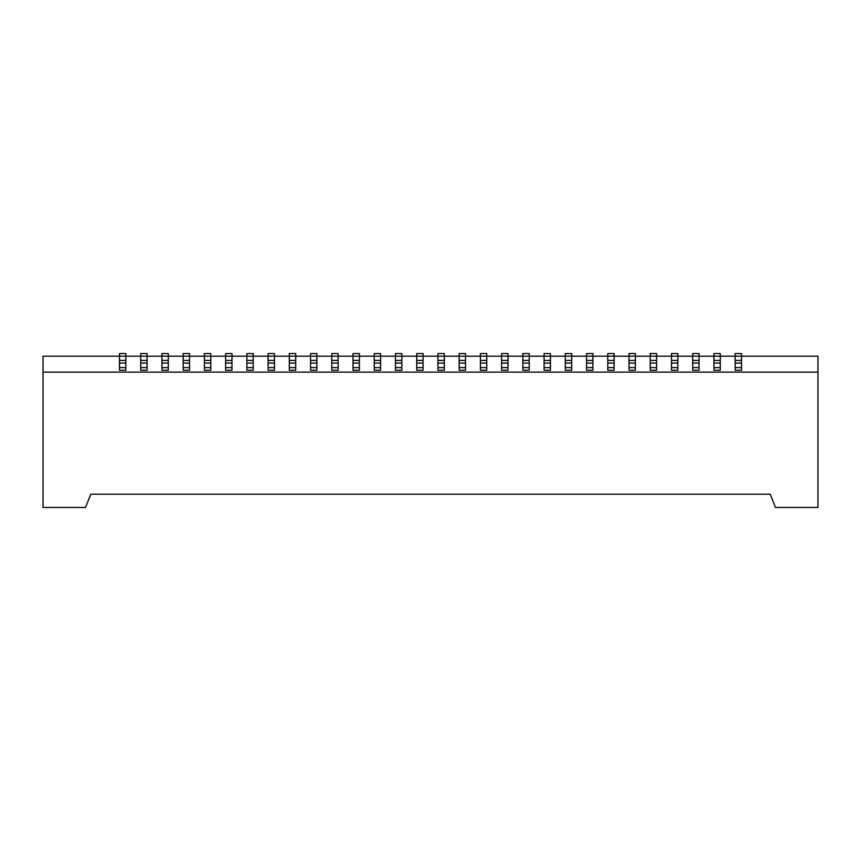 <?xml version="1.0" encoding="UTF-8"?>
<svg xmlns="http://www.w3.org/2000/svg" width="861" height="861" viewBox="0 0 861 861"><rect width="100%" height="100%" fill="white"/><g stroke="black" fill="none" stroke-linecap="round" stroke-linejoin="round"><path stroke-width="1.29" d="M225.625 367.604L231.996 367.604L231.996 370.262L225.625 370.262L225.625 356.196L204.401 356.196L204.401 367.604L210.773 367.604L210.773 353.537L204.401 353.537L204.401 356.196L183.167 356.196L183.167 367.604L189.538 367.604L189.538 353.537L183.167 353.537L183.167 356.196L161.943 356.196L161.943 367.604L168.304 367.604L168.304 353.537L161.943 353.537L161.943 356.196L140.709 356.196L140.709 367.604L147.08 367.604L147.08 353.537L140.709 353.537L140.709 356.196L119.475 356.196L119.475 367.604L125.846 367.604L125.846 353.537L119.475 353.537L119.475 356.196L43.05 356.196L43.05 507.463L85.508 507.463L90.814 494.192L115.234 494.192M480.395 367.604L486.756 367.604L486.756 370.262L480.395 370.262L480.395 356.196L459.161 356.196L459.161 353.537L465.532 353.537L465.532 370.262L459.161 370.262L459.161 356.196L444.298 356.196L444.298 353.537L437.926 353.537L437.926 356.196L423.074 356.196L423.074 353.537L416.702 353.537L416.702 356.196L401.839 356.196L401.839 353.537L395.468 353.537L395.468 356.196L380.605 356.196L380.605 353.537L374.244 353.537L374.244 356.196L359.381 356.196L359.381 353.537L353.01 353.537L353.01 356.196L338.147 356.196L338.147 353.537L331.776 353.537L331.776 356.196L316.923 356.196L316.923 353.537L310.552 353.537L310.552 356.196L295.689 356.196L295.689 353.537L289.318 353.537L289.318 356.196L274.455 356.196L274.455 353.537L268.094 353.537L268.094 356.196L253.231 356.196L253.231 353.537L246.859 353.537L246.859 356.196L231.996 356.196L231.996 353.537L225.625 353.537L225.625 356.196L231.996 356.196L231.996 367.604M459.161 360.436L465.532 360.436M444.298 360.436L444.298 356.196L437.926 356.196L437.926 360.436L444.298 360.436L444.298 370.262L437.926 370.262L437.926 360.436M423.074 360.436L423.074 356.196L416.702 356.196L416.702 360.436L423.074 360.436L423.074 370.262L416.702 370.262L416.702 360.436M401.839 360.436L401.839 356.196L395.468 356.196L395.468 360.436L401.839 360.436L401.839 370.262L395.468 370.262L395.468 360.436M380.605 360.436L380.605 356.196L374.244 356.196L374.244 360.436L380.605 360.436L380.605 370.262L374.244 370.262L374.244 360.436M353.01 360.436L353.01 370.262L359.381 370.262L359.381 356.196L353.01 356.196L353.01 360.436L359.381 360.436M331.776 360.436L331.776 370.262L338.147 370.262L338.147 356.196L331.776 356.196L331.776 360.436L338.147 360.436M310.552 360.436L310.552 370.262L316.923 370.262L316.923 356.196L310.552 356.196L310.552 360.436L316.923 360.436M295.689 360.436L295.689 356.196L289.318 356.196L289.318 360.436L295.689 360.436L295.689 370.262L289.318 370.262L289.318 360.436M274.455 360.436L274.455 356.196L268.094 356.196L268.094 360.436L274.455 360.436L274.455 370.262L268.094 370.262L268.094 360.436M253.231 360.436L253.231 356.196L246.859 356.196L246.859 360.436L253.231 360.436L253.231 370.262L246.859 370.262L246.859 360.436M225.625 360.436L231.996 360.436M210.773 367.604L210.773 370.262L204.401 370.262L204.401 367.604M204.401 360.436L210.773 360.436M189.538 367.604L189.538 370.262L183.167 370.262L183.167 367.604M183.167 360.436L189.538 360.436M168.304 367.604L168.304 370.262L161.943 370.262L161.943 367.604M161.943 360.436L168.304 360.436M147.08 367.604L147.08 370.262L140.709 370.262L140.709 367.604M140.709 360.436L147.08 360.436M125.846 367.604L125.846 370.262L119.475 370.262L119.475 367.604M119.475 360.436L125.846 360.436M565.311 367.604L571.682 367.604L571.682 370.262L565.311 370.262L565.311 356.196L544.077 356.196L544.077 370.262L550.448 370.262L550.448 353.537L544.077 353.537L544.077 356.196L529.224 356.196L529.224 353.537L522.853 353.537L522.853 356.196L507.99 356.196L507.99 353.537L501.619 353.537L501.619 356.196L486.756 356.196L486.756 353.537L480.395 353.537L480.395 356.196L486.756 356.196L486.756 367.604M713.92 367.604L720.291 367.604L720.291 370.262L713.92 370.262L713.92 356.196L699.057 356.196L699.057 353.537L692.696 353.537L692.696 356.196L677.833 356.196L677.833 353.537L671.462 353.537L671.462 356.196L656.599 356.196L656.599 353.537L650.227 353.537L650.227 356.196L635.375 356.196L635.375 353.537L629.004 353.537L629.004 356.196L614.141 356.196L614.141 353.537L607.769 353.537L607.769 356.196L586.545 356.196L586.545 367.604L592.906 367.604L592.906 353.537L586.545 353.537L586.545 356.196L571.682 356.196L571.682 367.604M480.395 360.436L486.756 360.436M501.619 360.436L501.619 370.262L507.99 370.262L507.99 356.196L501.619 356.196L501.619 360.436L507.99 360.436M544.077 360.436L550.448 360.436M522.853 360.436L522.853 370.262L529.224 370.262L529.224 356.196L522.853 356.196L522.853 360.436L529.224 360.436M565.311 360.436L571.682 360.436M586.545 367.604L586.545 370.262L592.906 370.262L592.906 367.604M586.545 360.436L592.906 360.436M565.311 353.537L565.311 356.196L571.682 356.196L571.682 353.537L565.311 353.537M43.05 372.113L817.95 372.113L817.95 507.463L775.492 507.463L770.186 494.192L745.766 494.192M817.95 372.113L817.95 356.196L741.525 356.196L741.525 353.537L735.154 353.537L735.154 356.196L720.291 356.196L720.291 353.537L713.92 353.537L713.92 356.196L720.291 356.196L720.291 367.604M741.525 360.436L741.525 356.196L735.154 356.196L735.154 360.436L741.525 360.436L741.525 370.262L735.154 370.262L735.154 360.436M713.92 360.436L720.291 360.436M699.057 360.436L699.057 356.196L692.696 356.196L692.696 360.436L699.057 360.436L699.057 370.262L692.696 370.262L692.696 360.436M677.833 360.436L677.833 356.196L671.462 356.196L671.462 360.436L677.833 360.436L677.833 370.262L671.462 370.262L671.462 360.436M656.599 360.436L656.599 356.196L650.227 356.196L650.227 360.436L656.599 360.436L656.599 370.262L650.227 370.262L650.227 360.436M635.375 360.436L635.375 356.196L629.004 356.196L629.004 360.436L635.375 360.436L635.375 370.262L629.004 370.262L629.004 360.436M614.141 360.436L614.141 356.196L607.769 356.196L607.769 360.436L614.141 360.436L614.141 370.262L607.769 370.262L607.769 360.436M770.186 494.192L90.814 494.192M459.161 363.094L465.532 363.094M459.161 367.604L465.532 367.604M437.926 363.094L444.298 363.094M437.926 367.604L444.298 367.604M416.702 363.094L423.074 363.094M416.702 367.604L423.074 367.604M395.468 363.094L401.839 363.094M395.468 367.604L401.839 367.604M374.244 363.094L380.605 363.094M374.244 367.604L380.605 367.604M353.01 363.094L359.381 363.094M353.01 367.604L359.381 367.604M331.776 363.094L338.147 363.094M331.776 367.604L338.147 367.604M310.552 363.094L316.923 363.094M310.552 367.604L316.923 367.604M289.318 363.094L295.689 363.094M289.318 367.604L295.689 367.604M268.094 363.094L274.455 363.094M268.094 367.604L274.455 367.604M246.859 363.094L253.231 363.094M246.859 367.604L253.231 367.604M225.625 363.094L231.996 363.094M204.401 363.094L210.773 363.094M183.167 363.094L189.538 363.094M161.943 363.094L168.304 363.094M140.709 363.094L147.08 363.094M119.475 363.094L125.846 363.094M586.545 363.094L592.906 363.094M480.395 363.094L486.756 363.094M544.077 363.094L550.448 363.094M501.619 363.094L507.99 363.094M501.619 367.604L507.99 367.604M544.077 367.604L550.448 367.604M522.853 363.094L529.224 363.094M522.853 367.604L529.224 367.604M565.311 363.094L571.682 363.094M735.154 363.094L741.525 363.094M735.154 367.604L741.525 367.604M713.92 363.094L720.291 363.094M692.696 363.094L699.057 363.094M692.696 367.604L699.057 367.604M671.462 363.094L677.833 363.094M671.462 367.604L677.833 367.604M650.227 363.094L656.599 363.094M650.227 367.604L656.599 367.604M629.004 363.094L635.375 363.094M629.004 367.604L635.375 367.604M607.769 363.094L614.141 363.094M607.769 367.604L614.141 367.604"/></g></svg>
